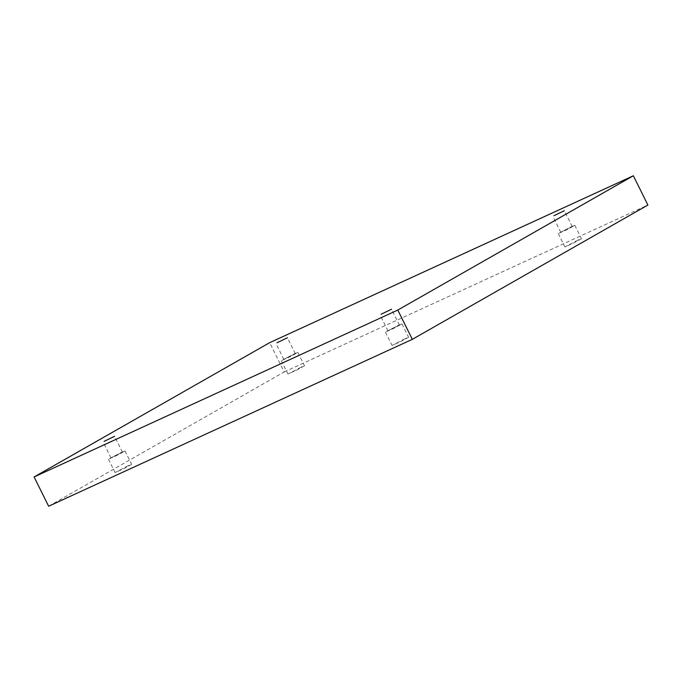 <?xml version="1.0" encoding="UTF-8"?>
<svg xmlns="http://www.w3.org/2000/svg" width="682" height="682" viewBox="0 0 682 682"><rect width="100%" height="100%" fill="white"/><g stroke="black" fill="none" stroke-linecap="round" stroke-linejoin="round"><path stroke-width="0.51" stroke-dasharray="3.41 2.56" d="M48.635 506.24L284.206 371.946L269.671 342.662M284.206 371.946L647.9 205.043M128.105 465.755L115.088 472.566L123.536 468.807L131.652 464.348L128.105 465.755M405.057 338.656L392.039 345.476L400.487 341.708L408.603 337.249L405.057 338.656M577.91 240.124L564.884 246.935L573.34 243.167L581.448 238.709L577.91 240.124M300.958 367.214L287.932 374.034L296.389 370.266L304.496 365.808L300.958 367.214M284.88 358.706L295.315 353.702L284.88 358.706M294.317 353.847L297.863 352.441L289.756 356.899L281.299 360.667L294.317 353.847M561.832 231.616L572.266 226.612L561.832 231.616M571.269 226.756L574.815 225.341L566.708 229.8L558.251 233.568L571.269 226.756M388.979 330.156L399.413 325.144L388.979 330.156M398.424 325.288L401.962 323.882L393.855 328.34L385.398 332.108L398.424 325.288M112.027 457.247L122.462 452.243L112.027 457.247M121.473 452.388L125.011 450.981L116.903 455.44L108.447 459.199L121.473 452.388M295.315 353.702L287.412 337.795M283.848 359.397L275.946 343.489M281.299 360.667L287.932 374.034M297.863 352.441L304.496 365.808M572.266 226.612L564.364 210.695M560.8 232.306L552.897 216.39M558.251 233.568L564.884 246.935M574.815 225.341L581.448 238.709M399.413 325.144L391.519 309.236M387.947 330.838L380.053 314.931M385.398 332.108L392.039 345.476M401.962 323.882L408.603 337.249M122.462 452.243L114.567 436.335M110.995 457.937L103.101 442.021M108.447 459.199L115.088 472.566M125.011 450.981L131.652 464.348"/><path stroke-width="1.02" d="M397.794 310.054L34.1 476.957L269.671 342.662L633.365 175.76L397.794 310.054L412.329 339.338L48.635 506.24L34.1 476.957M104.133 441.339L114.567 436.335L104.133 441.339M381.085 314.24L391.519 309.236L381.085 314.24M553.929 215.7L564.364 210.695L553.929 215.7M276.977 342.799L287.412 337.795L276.977 342.799M412.329 339.338L647.9 205.043L633.365 175.76"/></g></svg>
